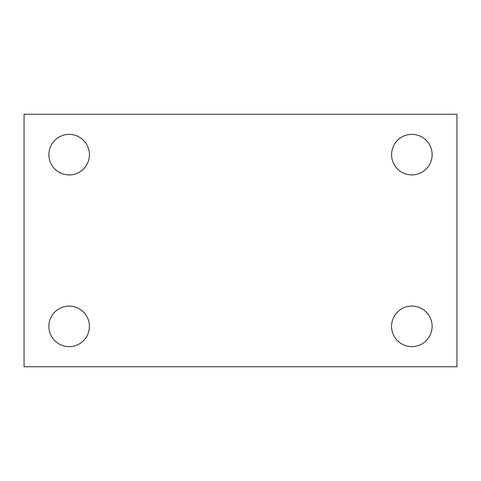<?xml version="1.0" encoding="UTF-8"?>
<svg xmlns="http://www.w3.org/2000/svg" width="481" height="481" viewBox="0 0 481 481"><rect width="100%" height="100%" fill="white"/><g stroke="black" fill="none" stroke-linecap="round" stroke-linejoin="round"><path stroke-width="0.72" d="M24.05 366.762L24.05 114.237L456.95 114.237L456.95 366.762L24.05 366.762M69.144 346.633A20.274 20.274 0 0 0 89.418 326.358A20.274 20.274 0 0 0 69.144 306.084A20.274 20.274 0 0 0 48.87 326.358A20.274 20.274 0 0 0 69.144 346.633M411.856 346.633A20.274 20.274 0 0 0 432.13 326.358A20.274 20.274 0 0 0 411.856 306.084A20.274 20.274 0 0 0 391.582 326.358A20.274 20.274 0 0 0 411.856 346.633M411.856 174.916A20.274 20.274 0 0 0 432.13 154.641A20.274 20.274 0 0 0 411.856 134.367A20.274 20.274 0 0 0 391.582 154.641A20.274 20.274 0 0 0 411.856 174.916M69.144 174.916A20.274 20.274 0 0 0 89.418 154.641A20.274 20.274 0 0 0 69.144 134.367A20.274 20.274 0 0 0 48.87 154.641A20.274 20.274 0 0 0 69.144 174.916"/></g></svg>
